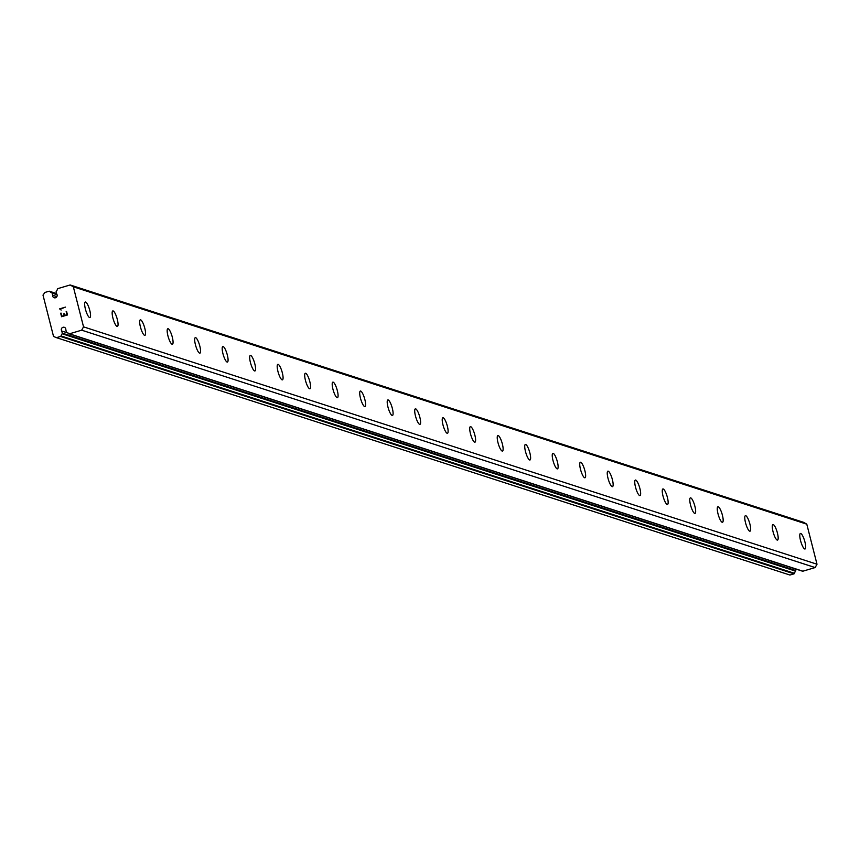 <?xml version="1.0" encoding="UTF-8"?>
<svg xmlns="http://www.w3.org/2000/svg" width="860" height="860" viewBox="0 0 860 860"><rect width="100%" height="100%" fill="white"/><g stroke="black" fill="none" stroke-linecap="round" stroke-linejoin="round"><path stroke-width="1.29" d="M57.147 295.765A2.365 2.268 -72.1 0 0 56.706 294.034L56.158 291.916A0.677 0.645 107.9 0 1 56.319 291.282A4.73 4.526 -72.1 0 0 57.437 289.111A0.677 0.645 107.9 0 1 57.899 288.605L70.154 284.961L73.326 286.799L83.538 326.854L81.678 330.175L69.423 333.82A0.677 0.645 107.9 0 1 68.789 333.637A4.73 4.526 -72.1 0 0 66.8 332.39A0.677 0.645 107.9 0 1 66.36 331.938L65.822 329.81A2.365 2.268 -72.1 0 0 64.296 327.305A2.365 2.268 -72.1 0 0 61.759 331.014L62.296 333.142A0.677 0.645 107.9 0 1 62.146 333.777A4.73 4.526 -72.1 0 0 61.028 335.948A0.677 0.645 107.9 0 1 60.555 336.454L56.47 337.668L53.535 336.454L43 295.109L44.946 292.443L49.031 291.239A0.677 0.645 107.9 0 1 49.676 291.411A4.73 4.526 -72.1 0 0 51.664 292.658A0.677 0.645 107.9 0 1 52.094 293.12L52.632 295.249A2.365 2.268 -72.1 0 0 54.159 297.754A2.365 2.268 -72.1 0 0 57.147 295.765M68.187 333.099L61.759 331.014M85.624 302.043A8.095 1.935 -106.5 0 1 89.633 309.869A8.095 1.935 -106.5 0 1 89.902 317.555A8.095 1.935 -106.5 0 1 89.58 317.544A8.095 1.935 -106.5 0 1 85.57 309.708A8.095 1.935 -106.5 0 1 85.29 302.032A8.095 1.935 -106.5 0 1 85.624 302.043M113.133 310.944A8.095 1.935 -106.5 0 1 117.143 318.781A8.095 1.935 -106.5 0 1 117.411 326.456A8.095 1.935 -106.5 0 1 117.078 326.445A8.095 1.935 -106.5 0 1 113.069 318.608A8.095 1.935 -106.5 0 1 112.8 310.933A8.095 1.935 -106.5 0 1 113.133 310.944M140.631 319.845A8.095 1.935 -106.5 0 1 144.641 327.681A8.095 1.935 -106.5 0 1 144.91 335.357A8.095 1.935 -106.5 0 1 144.588 335.346A8.095 1.935 -106.5 0 1 140.578 327.51A8.095 1.935 -106.5 0 1 140.309 319.834A8.095 1.935 -106.5 0 1 140.631 319.845M168.141 328.746A8.095 1.935 -106.5 0 1 172.15 336.583A8.095 1.935 -106.5 0 1 172.419 344.258A8.095 1.935 -106.5 0 1 172.086 344.247A8.095 1.935 -106.5 0 1 168.087 336.41A8.095 1.935 -106.5 0 1 167.807 328.735A8.095 1.935 -106.5 0 1 168.141 328.746M195.639 337.647A8.095 1.935 -106.5 0 1 199.649 345.483A8.095 1.935 -106.5 0 1 199.928 353.159A8.095 1.935 -106.5 0 1 199.595 353.148A8.095 1.935 -106.5 0 1 195.585 345.312A8.095 1.935 -106.5 0 1 195.317 337.636A8.095 1.935 -106.5 0 1 195.639 337.647M223.149 346.548A8.095 1.935 -106.5 0 1 227.158 354.385A8.095 1.935 -106.5 0 1 227.427 362.06A8.095 1.935 -106.5 0 1 227.104 362.049A8.095 1.935 -106.5 0 1 223.095 354.223A8.095 1.935 -106.5 0 1 222.815 346.537A8.095 1.935 -106.5 0 1 223.149 346.548M250.658 355.449A8.095 1.935 -106.5 0 1 254.667 363.285A8.095 1.935 -106.5 0 1 254.936 370.961A8.095 1.935 -106.5 0 1 254.603 370.95A8.095 1.935 -106.5 0 1 250.593 363.124A8.095 1.935 -106.5 0 1 250.325 355.438A8.095 1.935 -106.5 0 1 250.658 355.449M278.156 364.35A8.095 1.935 -106.5 0 1 282.166 372.187A8.095 1.935 -106.5 0 1 282.435 379.862A8.095 1.935 -106.5 0 1 282.112 379.851A8.095 1.935 -106.5 0 1 278.102 372.025A8.095 1.935 -106.5 0 1 277.834 364.339A8.095 1.935 -106.5 0 1 278.156 364.35M305.665 373.251A8.095 1.935 -106.5 0 1 309.675 381.087A8.095 1.935 -106.5 0 1 309.944 388.774A8.095 1.935 -106.5 0 1 309.611 388.752A8.095 1.935 -106.5 0 1 305.601 380.926A8.095 1.935 -106.5 0 1 305.332 373.24A8.095 1.935 -106.5 0 1 305.665 373.251M333.164 382.152A8.095 1.935 -106.5 0 1 337.174 389.988A8.095 1.935 -106.5 0 1 337.453 397.675A8.095 1.935 -106.5 0 1 337.12 397.653A8.095 1.935 -106.5 0 1 333.11 389.827A8.095 1.935 -106.5 0 1 332.841 382.141A8.095 1.935 -106.5 0 1 333.164 382.152M360.673 391.053A8.095 1.935 -106.5 0 1 364.683 398.889A8.095 1.935 -106.5 0 1 364.952 406.576A8.095 1.935 -106.5 0 1 364.629 406.554A8.095 1.935 -106.5 0 1 360.619 398.728A8.095 1.935 -106.5 0 1 360.34 391.042A8.095 1.935 -106.5 0 1 360.673 391.053M388.183 399.954A8.095 1.935 -106.5 0 1 392.181 407.79A8.095 1.935 -106.5 0 1 392.461 415.477A8.095 1.935 -106.5 0 1 392.128 415.455A8.095 1.935 -106.5 0 1 388.118 407.629A8.095 1.935 -106.5 0 1 387.849 399.943A8.095 1.935 -106.5 0 1 388.183 399.954M415.681 408.855A8.095 1.935 -106.5 0 1 419.691 416.691A8.095 1.935 -106.5 0 1 419.959 424.378A8.095 1.935 -106.5 0 1 419.637 424.356A8.095 1.935 -106.5 0 1 415.627 416.53A8.095 1.935 -106.5 0 1 415.358 408.844A8.095 1.935 -106.5 0 1 415.681 408.855M443.19 417.756A8.095 1.935 -106.5 0 1 447.2 425.592A8.095 1.935 -106.5 0 1 447.469 433.279A8.095 1.935 -106.5 0 1 447.135 433.268A8.095 1.935 -106.5 0 1 443.126 425.431A8.095 1.935 -106.5 0 1 442.857 417.745A8.095 1.935 -106.5 0 1 443.19 417.756M470.689 426.657A8.095 1.935 -106.5 0 1 474.698 434.493A8.095 1.935 -106.5 0 1 474.978 442.18A8.095 1.935 -106.5 0 1 474.645 442.169A8.095 1.935 -106.5 0 1 470.635 434.332A8.095 1.935 -106.5 0 1 470.366 426.646A8.095 1.935 -106.5 0 1 470.689 426.657M498.198 435.558A8.095 1.935 -106.5 0 1 502.208 443.394A8.095 1.935 -106.5 0 1 502.476 451.081A8.095 1.935 -106.5 0 1 502.154 451.07A8.095 1.935 -106.5 0 1 498.144 443.233A8.095 1.935 -106.5 0 1 497.865 435.547A8.095 1.935 -106.5 0 1 498.198 435.558M525.707 444.459A8.095 1.935 -106.5 0 1 529.706 452.296A8.095 1.935 -106.5 0 1 529.986 459.982A8.095 1.935 -106.5 0 1 529.652 459.971A8.095 1.935 -106.5 0 1 525.643 452.134A8.095 1.935 -106.5 0 1 525.374 444.448A8.095 1.935 -106.5 0 1 525.707 444.459M553.206 453.37A8.095 1.935 -106.5 0 1 557.216 461.196A8.095 1.935 -106.5 0 1 557.484 468.883A8.095 1.935 -106.5 0 1 557.162 468.872A8.095 1.935 -106.5 0 1 553.152 461.035A8.095 1.935 -106.5 0 1 552.872 453.349A8.095 1.935 -106.5 0 1 553.206 453.37M580.715 462.271A8.095 1.935 -106.5 0 1 584.725 470.097A8.095 1.935 -106.5 0 1 584.993 477.784A8.095 1.935 -106.5 0 1 584.66 477.773A8.095 1.935 -106.5 0 1 580.65 469.936A8.095 1.935 -106.5 0 1 580.382 462.25A8.095 1.935 -106.5 0 1 580.715 462.271M608.213 471.173A8.095 1.935 -106.5 0 1 612.223 478.998A8.095 1.935 -106.5 0 1 612.503 486.685A8.095 1.935 -106.5 0 1 612.169 486.674A8.095 1.935 -106.5 0 1 608.16 478.837A8.095 1.935 -106.5 0 1 607.891 471.151A8.095 1.935 -106.5 0 1 608.213 471.173M635.723 480.073A8.095 1.935 -106.5 0 1 639.732 487.899A8.095 1.935 -106.5 0 1 640.001 495.586A8.095 1.935 -106.5 0 1 639.679 495.575A8.095 1.935 -106.5 0 1 635.669 487.738A8.095 1.935 -106.5 0 1 635.389 480.052A8.095 1.935 -106.5 0 1 635.723 480.073M663.232 488.974A8.095 1.935 -106.5 0 1 667.231 496.8A8.095 1.935 -106.5 0 1 667.51 504.487A8.095 1.935 -106.5 0 1 667.177 504.476A8.095 1.935 -106.5 0 1 663.167 496.639A8.095 1.935 -106.5 0 1 662.899 488.953A8.095 1.935 -106.5 0 1 663.232 488.974M690.73 497.875A8.095 1.935 -106.5 0 1 694.74 505.702A8.095 1.935 -106.5 0 1 695.009 513.388A8.095 1.935 -106.5 0 1 694.687 513.377A8.095 1.935 -106.5 0 1 690.677 505.54A8.095 1.935 -106.5 0 1 690.397 497.854A8.095 1.935 -106.5 0 1 690.73 497.875M718.24 506.776A8.095 1.935 -106.5 0 1 722.25 514.602A8.095 1.935 -106.5 0 1 722.518 522.289A8.095 1.935 -106.5 0 1 722.185 522.278A8.095 1.935 -106.5 0 1 718.175 514.441A8.095 1.935 -106.5 0 1 717.907 506.766A8.095 1.935 -106.5 0 1 718.24 506.776M745.738 515.678A8.095 1.935 -106.5 0 1 749.748 523.504A8.095 1.935 -106.5 0 1 750.028 531.19A8.095 1.935 -106.5 0 1 749.694 531.179A8.095 1.935 -106.5 0 1 745.684 523.342A8.095 1.935 -106.5 0 1 745.416 515.667A8.095 1.935 -106.5 0 1 745.738 515.678M773.247 524.578A8.095 1.935 -106.5 0 1 777.257 532.404A8.095 1.935 -106.5 0 1 777.526 540.091A8.095 1.935 -106.5 0 1 777.203 540.08A8.095 1.935 -106.5 0 1 773.194 532.243A8.095 1.935 -106.5 0 1 772.914 524.568A8.095 1.935 -106.5 0 1 773.247 524.578M800.757 533.479A8.095 1.935 -106.5 0 1 804.756 541.316A8.095 1.935 -106.5 0 1 805.035 548.992A8.095 1.935 -106.5 0 1 804.702 548.981A8.095 1.935 -106.5 0 1 800.692 541.144A8.095 1.935 -106.5 0 1 800.423 533.469A8.095 1.935 -106.5 0 1 800.757 533.479M69.37 333.831L802.251 571.008A0.677 0.645 -72.1 0 0 802.896 571.191L815.14 567.557L817 564.225L806.788 524.17L803.616 522.332L70.154 284.961M56.47 337.668L789.932 575.039L794.016 573.824A0.677 0.645 -72.1 0 0 794.489 573.319A4.73 4.526 -72.1 0 1 795.607 571.147A0.677 0.645 -72.1 0 0 795.758 570.513L795.339 568.868M61.855 316.211L64.221 315.502L61.855 316.211L61.06 313.083L61.855 316.211M64.221 315.502L63.791 313.803L64.221 315.502M64.177 313.685L64.618 315.383L64.177 313.685M64.618 315.383L66.972 314.685L64.618 315.383M66.972 314.685L66.177 311.567L66.983 314.685M60.662 313.201L61.565 316.727L60.662 313.201M66.575 311.449L67.478 314.975L61.565 316.727M65.489 307.117L59.577 308.88L60.651 309.579L59.566 308.88L65.478 307.117L60.436 309.052L61.092 310.084M817 564.225L83.538 326.854M806.788 524.17L73.326 286.799M815.14 567.557L81.678 330.175M56.867 296.614L52.632 295.249M802.896 571.191L69.423 333.82M795.758 570.513L62.296 333.142M795.607 571.147L62.146 333.777M794.489 573.319L61.028 335.948M794.016 573.824L60.555 336.454M56.609 293.658L49.676 291.411M51.675 292.669L56.9 294.356L51.686 292.669M57.05 294.722L52.094 293.12M802.52 571.191L69.058 333.82M56.577 293.561L49.407 291.239"/></g></svg>
